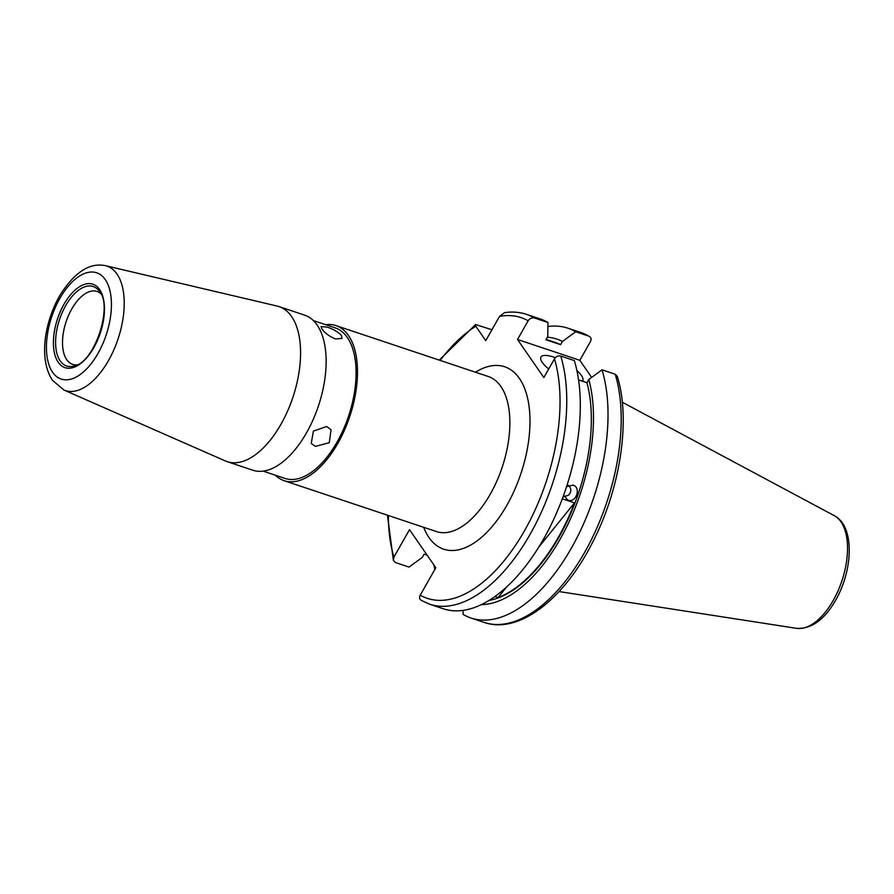 <?xml version="1.0" encoding="UTF-8"?>
<svg xmlns="http://www.w3.org/2000/svg" width="894" height="894" viewBox="0 0 894 894"><rect width="100%" height="100%" fill="white"/><g stroke="black" fill="none" stroke-linecap="round" stroke-linejoin="round"><path stroke-width="1.34" d="M582.441 381.224A24.049 7.398 29.6 0 0 582.743 380.81A24.049 7.398 29.6 0 0 581.424 375.469A24.049 7.398 29.6 0 0 576.887 370.529M555.33 357.701A24.049 7.398 29.6 0 0 540.926 357.052A24.049 7.398 29.6 0 0 542.245 362.383A24.049 7.398 29.6 0 0 548.726 368.976M568.461 485.241C571.612 488.616 571.635 491.935 568.506 495.198L564.114 496.617M421.8 600.612C419.543 599.528 419.018 597.717 420.225 595.18L435.825 567.724L409.497 529.673L393.896 557.13L393.394 560.46L395.472 562.561L409.039 567.087L422.292 557.387L424.114 554.191L427.164 555.208M560.739 356.024L574.306 360.561A152.807 78.281 108.5 0 1 543.63 538.926A152.807 78.281 108.5 0 1 443.256 608.758L429.69 604.232A152.807 78.281 108.5 0 0 533.953 527.304A152.807 78.281 108.5 0 0 560.739 356.024C558.18 355.499 556.09 356.438 554.481 358.84A148.002 75.811 108.5 0 1 524.51 530.723A148.002 75.811 108.5 0 1 420.225 595.18M434.853 569.422A152.807 78.281 108.5 0 1 433.858 564.874M327.159 327.115C333.496 329.204 338.267 332.009 341.474 335.541L342 338.424L335.328 338.938C329.294 336.345 324.813 333.037 321.885 328.992L321.102 326.545L327.159 327.115M315.403 446.408L329.271 442.686L331.026 429.746L326.701 426.516L313.414 431.064L311.246 443.424L315.403 446.408M325.639 324.69A81.756 41.884 108.5 0 1 335.965 325.606A81.756 41.884 108.5 0 1 348.47 335.518A81.756 41.884 108.5 0 1 344.391 430.327A81.756 41.884 108.5 0 1 284.147 480.693A81.756 41.884 108.5 0 1 275.352 475.217M77.175 364.819A38.442 19.69 108.5 0 1 72.626 364.35A38.442 19.69 108.5 0 1 66.748 359.69A38.442 19.69 108.5 0 1 68.67 315.113A38.442 19.69 108.5 0 1 96.988 291.433A38.442 19.69 108.5 0 1 100.899 293.791M291.567 316.498A81.756 41.884 108.5 0 1 287.477 411.318A81.756 41.884 108.5 0 1 227.232 461.673A81.756 41.884 108.5 0 1 225.4 460.969L63.887 390.007A65.62 33.614 108.5 0 0 113.091 351.543A65.62 33.614 108.5 0 0 116.991 274.056A65.62 33.614 108.5 0 0 105.425 265.674L277.151 306.061A81.756 41.884 108.5 0 1 279.051 306.597A81.756 41.884 108.5 0 1 291.567 316.498M279.051 306.597L304.619 315.135A81.756 41.884 108.5 0 1 317.135 325.047A81.756 41.884 108.5 0 1 313.045 419.856A81.756 41.884 108.5 0 1 252.812 470.222L227.232 461.673M313.425 320.611L335.194 327.886A79.354 40.643 108.5 0 1 347.341 337.507A79.354 40.643 108.5 0 1 343.374 429.533A79.354 40.643 108.5 0 1 284.907 478.413L263.138 471.138M566.584 486.604L573.143 485.174M572.953 485.107C581.569 487.476 576.094 503.4 567.791 500.115L563.667 495.131M615.195 374.217A152.807 78.281 108.5 0 1 588.397 545.496A152.807 78.281 108.5 0 1 484.135 622.414C518.866 634.55 563.98 599.226 592.554 542.401C620.414 488.761 630.941 419.409 617.262 376.318L615.195 374.217L602.008 369.814L588.766 379.514L586.945 382.721A135.251 69.285 108.5 0 1 569.132 517.09A135.251 69.285 108.5 0 1 489.13 600.399M586.945 382.721L578.563 379.928M506.585 587.023L498.036 597.628A135.251 69.285 -71.5 0 0 574.473 502.875L538.758 547.139M498.036 597.628L494.874 596.577M562.315 498.807L574.473 502.875M591.638 377.402L579.815 360.304L590.442 341.597C591.638 339.061 591.113 337.25 588.867 336.166L580.977 332.557A152.807 78.281 108.5 0 1 588.867 336.166L575.691 331.763A152.807 78.281 108.5 0 0 567.802 328.154L580.977 332.557M602.008 369.814A152.807 78.281 108.5 0 1 575.222 541.093A152.807 78.281 108.5 0 1 470.959 618.011A152.807 78.281 108.5 0 1 463.07 614.401L463.137 610.39M588.766 379.514A138.972 71.185 108.5 0 1 568.226 523.66A138.972 71.185 108.5 0 1 481.408 604.635M491.935 329.763L475.563 324.511L475.787 326.254L485.744 340.659L499.522 316.42L504.484 312.665C512.206 311.492 519.559 312.051 526.532 314.364A152.807 78.281 108.5 0 1 534.411 317.973L547.977 322.51L547.743 336.557L545.921 339.765L560.616 344.671L562.438 341.463L575.691 331.763M579.815 360.304L517.525 339.496L543.854 377.547L554.481 358.84M517.525 339.496L528.153 320.79C529.762 318.387 531.852 317.448 534.411 317.973M547.921 326.522A152.807 78.281 108.5 0 1 567.802 328.154M547.351 337.262A138.972 71.185 108.5 0 1 562.438 341.463M546.122 339.418L555.733 342.625A135.251 69.285 108.5 0 1 560.616 344.671M526.532 314.364L540.099 318.89A152.807 78.281 108.5 0 1 547.977 322.51M622.302 402.244L834.27 515.659A59.63 30.541 108.5 0 1 833.208 600.466A59.63 30.541 108.5 0 1 796.621 628.348L559.052 591.56M393.896 557.13A148.002 75.811 108.5 0 1 388.342 515.503M335.965 325.606L488.347 376.519A81.756 41.884 108.5 0 1 500.863 386.42A81.756 41.884 108.5 0 1 496.773 481.24A81.756 41.884 108.5 0 1 436.529 531.595L284.147 480.693M475.474 372.217A96.183 49.271 108.5 0 1 519.392 378.419A96.183 49.271 108.5 0 1 506.887 505.255A96.183 49.271 108.5 0 1 428.986 537.551A96.183 49.271 108.5 0 1 423.667 527.304M60.211 360.93A41.906 21.467 108.5 0 1 65.519 305.927A41.906 21.467 108.5 0 1 99.39 291.288A41.906 21.467 108.5 0 1 99.569 291.533C113.024 306.005 94.63 362.428 74.459 365.914A41.906 21.467 108.5 0 1 60.211 360.93M99.603 289.533A43.996 22.54 108.5 0 1 93.892 347.554A43.996 22.54 108.5 0 1 58.255 362.327A43.996 22.54 108.5 0 1 63.977 304.306A43.996 22.54 108.5 0 1 99.603 289.533M105.269 279.576A56.031 28.697 108.5 0 1 97.982 353.465A56.031 28.697 108.5 0 1 52.601 372.284A56.031 28.697 108.5 0 1 59.876 298.395A56.031 28.697 108.5 0 1 105.269 279.576M440.15 360.416A148.002 75.811 108.5 0 1 475.787 326.254M499.522 316.42A148.002 75.811 108.5 0 1 528.153 320.79M834.27 515.659C854.988 526.331 853.044 570.093 835.599 600.287C824.48 619.754 811.484 629.108 796.621 628.348M387.448 515.201L393.394 560.46M105.425 265.674C89.445 262.355 74.124 272.491 59.462 296.07C44.152 323.315 38.755 359.924 52.522 380.375L63.887 390.007M470.959 618.011L484.135 622.414M439.267 360.126L475.563 324.511M421.13 600.31L429.69 604.232"/></g></svg>
